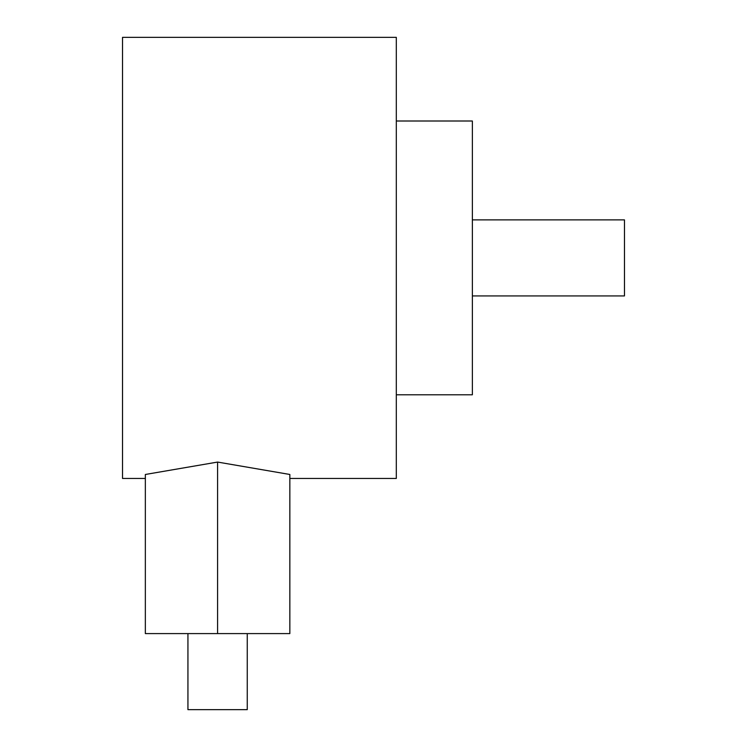 <?xml version="1.0" encoding="UTF-8"?>
<svg xmlns="http://www.w3.org/2000/svg" width="747" height="747" viewBox="0 0 747 747"><rect width="100%" height="100%" fill="white"/><g stroke="black" fill="none" stroke-linecap="round" stroke-linejoin="round"><path stroke-width="1.12" d="M289.845 478.453L396.312 478.453L396.312 37.35L122.527 37.35L122.527 478.453L145.348 478.453M217.592 462.066L145.348 474.476L145.348 633.596L217.592 633.596L217.592 462.066L289.845 474.476L289.845 633.596L217.592 633.596M396.312 121.005L472.365 121.005L472.365 394.799L396.312 394.799M472.365 219.879L624.473 219.879L624.473 295.924L472.365 295.924M187.936 633.596L187.936 709.65L247.257 709.65L247.257 633.596"/></g></svg>
